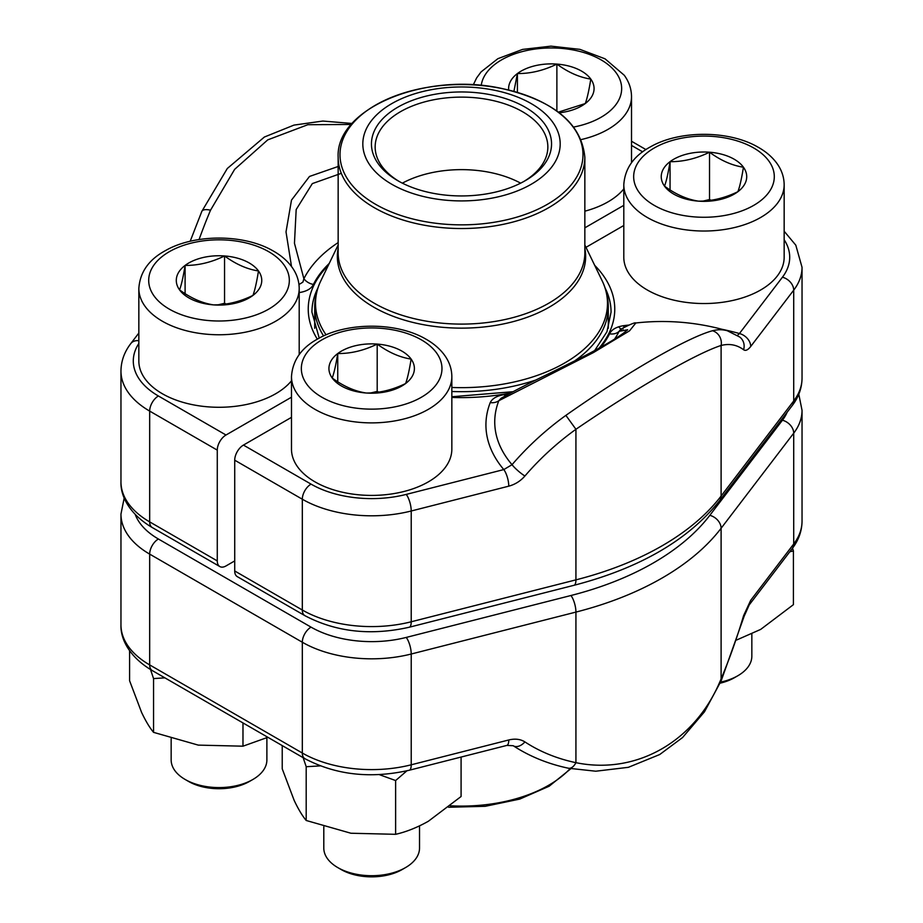 <?xml version="1.0" encoding="UTF-8"?>
<svg xmlns="http://www.w3.org/2000/svg" width="923" height="923" viewBox="0 0 923 923"><rect width="100%" height="100%" fill="white"/><g stroke="black" fill="none" stroke-linecap="round" stroke-linejoin="round"><path stroke-width="1.38" d="M138.842 343.471A85.724 49.496 0 0 0 158.398 395.99L225.997 435.01A12.334 7.119 120 0 0 217.274 450.124L217.274 560.907A12.334 7.119 120 0 0 219.836 566.56A12.334 7.119 120 0 0 225.997 565.949L234.719 560.907M225.997 435.01L291.483 397.213M584.847 227.831L623.798 205.344M351.271 124.478L307.867 124.697L267.728 139.881L234.65 169.336L210.525 210.202A234.257 77.151 104.3 0 0 199.056 239.553M291.518 266.539L286.015 231.904L291.483 200.141L309.493 176.455L338.153 166.486M341.302 173.328L312.332 183.596L296.179 209.544L294.46 243.257L303.886 278.746A12.334 9.68 -153.4 0 0 313.416 284.422C311.397 288.645 306.771 291.345 299.56 292.533A176.178 101.715 180 0 1 299.202 292.579M299.202 291.53A12.334 2.215 -97.4 0 0 299.56 292.533M298.96 284.515L302.906 282.126L303.886 278.746A164.052 94.711 180 0 1 338.153 242.587M201.849 211.332A12.334 4.88 22.9 0 1 210.525 210.202M739.865 337.137A12.334 11.538 -53 0 1 743.592 349.759A221.924 73.09 104.3 0 0 721.105 345.467C695.85 353.613 636.639 387.81 575.929 429.287A221.924 165.805 142.6 0 0 524.91 476.014A12.334 2.238 -139.3 0 1 512.034 464.696L503.796 469.576A12.334 4.061 -104.3 0 1 508.769 486.167L411.22 510.996A98.069 56.615 180 0 1 302.317 499.216L302.317 610.011A12.334 7.119 120 0 0 304.878 615.653L237.28 576.633A12.334 7.119 -60 0 1 234.719 570.979L234.719 460.196A12.334 7.119 -60 0 1 243.441 445.082L311.039 484.114A85.724 49.496 0 0 0 406.235 494.405L503.796 469.576A176.178 101.715 180 0 1 490.228 402.613A12.334 9.83 21.3 0 0 498.824 400.709L501.085 398.286C514.619 390.648 530.76 382.341 549.52 373.377L580.429 358.055C600.296 347.856 614.556 339.618 623.21 333.341L627.582 329.846M623.798 225.489L585.978 247.329M291.483 417.346L243.441 445.082M635.82 323.004L629.532 330.838L593.351 352.621L498.824 400.709A167.375 96.627 0 0 0 512.034 464.696A234.257 175.024 -37.4 0 1 565.891 415.373C626.89 372.442 687.22 337.599 712.475 330.746A234.257 77.151 -75.7 0 1 727.347 330.769L739.738 337.033M624.236 332.58L627.548 329.857M627.663 329.753L619.114 331.322A12.334 9.68 26.6 0 1 609.584 333.814C611.603 329.603 616.229 326.892 623.44 325.704A176.178 101.715 180 0 1 628.771 325.069M624.213 327.261A12.334 2.215 82.6 0 1 623.44 325.704M721.913 329.269A176.178 101.715 180 0 1 739.427 333.538L737.454 335.43M620.637 329.292L619.114 331.322A164.052 94.711 180 0 1 614.58 339.099M784.158 239.738A85.724 49.496 0 0 1 782.427 277.212L739.427 333.538A12.334 9.218 37.4 0 1 750.711 346.483L793.711 290.157L793.711 400.951A98.069 56.615 0 0 0 802.041 378.107C801.914 388.041 798.649 397.19 792.234 405.566A12.334 9.218 -142.6 0 0 793.711 400.951L721.105 496.043L721.105 345.467A12.334 11.468 -104.2 0 0 712.475 330.746M505.123 395.99A12.334 2.792 80.5 0 1 504.27 394.617C496.955 395.794 492.271 398.459 490.228 402.613M406.235 494.405A12.334 4.061 -104.3 0 1 411.22 510.996L411.22 621.779L575.929 579.863L575.929 429.287L565.891 415.373M622.39 328.461A186.261 107.541 180 0 1 623.06 329.13M621.548 329.926A180.089 103.976 0 0 0 618.606 326.777M499.228 91.296A98.68 56.972 180 0 1 521.599 189.134A98.68 56.972 180 0 1 363.674 151.407A98.68 56.972 180 0 1 499.228 91.296M495.928 95.911A90.05 51.988 180 0 1 525.175 180.712A90.05 51.988 180 0 1 397.825 180.712A90.05 51.988 180 0 1 386.622 115.075A90.05 51.988 180 0 1 495.928 95.911M399.163 181.462A86.347 49.854 180 0 1 375.153 146.965A86.347 49.854 180 0 1 494.509 100.907A86.347 49.854 180 0 1 547.847 146.965A86.347 49.854 180 0 1 523.837 181.462M402.37 183.158A86.347 49.854 180 0 1 494.509 173.42A86.347 49.854 180 0 1 520.63 183.158M252.867 779.485L249.475 781.435A43.069 24.863 180 0 1 188.557 781.435L185.177 779.485A47.858 27.632 0 0 0 252.867 779.485A47.858 27.632 0 0 0 266.885 759.952L266.885 737.777M224.554 255.959A42.735 24.667 180 0 1 258.486 270.958A42.735 24.667 180 0 1 252.948 295.418A42.735 24.667 180 0 1 213.478 304.878A42.735 24.667 180 0 1 179.558 289.88A42.735 24.667 180 0 1 185.096 265.42A42.735 24.667 180 0 1 224.554 255.959C235.861 264.243 247.168 269.239 258.486 270.958C256.64 282.392 254.794 290.549 252.948 295.418C239.749 301.844 226.597 305.005 213.478 304.878C202.183 303.171 190.876 298.175 179.558 289.88C181.404 285.022 183.25 276.865 185.096 265.42C198.214 265.536 211.367 262.386 224.554 255.959L224.554 303.286L226.135 303.99M291.483 380.807A80.174 46.288 180 0 1 201.433 406.155A80.174 46.288 180 0 1 138.842 360.985L138.842 288.472A80.174 46.288 180 0 0 219.016 334.761A80.174 46.288 180 0 0 299.202 288.472L299.202 354.605M171.159 738.665L171.159 759.952A47.858 27.632 0 0 0 174.816 770.543A47.858 27.632 0 0 0 185.177 779.485M218.313 304.786L224.554 303.286M185.096 265.42L185.096 293.687M720.609 682.12A47.858 27.632 0 0 0 737.823 675.751L734.443 677.701A43.069 24.863 180 0 1 720.159 683.17M709.522 152.214A42.735 24.667 180 0 1 743.442 167.213A42.735 24.667 180 0 1 737.904 191.684A42.735 24.667 180 0 1 698.446 201.145A42.735 24.667 180 0 1 664.514 186.146A42.735 24.667 180 0 1 670.052 161.675A42.735 24.667 180 0 1 709.522 152.214C720.817 160.51 732.124 165.505 743.442 167.213C741.596 178.658 739.75 186.815 737.904 191.684C724.705 198.11 711.552 201.26 698.446 201.145C687.139 199.437 675.832 194.43 664.514 186.146C666.36 181.277 668.206 173.132 670.052 161.675C683.17 161.802 696.323 158.652 709.522 152.214L709.522 199.553L711.091 200.245M784.158 257.252A80.174 46.288 180 0 1 703.984 303.54A80.174 46.288 180 0 1 623.798 257.252L623.798 184.738A80.174 46.288 180 0 0 703.984 231.027A80.174 46.288 180 0 0 784.158 184.738L784.158 257.252M737.823 675.751A47.858 27.632 0 0 0 751.841 656.207L751.841 634.032M703.268 201.052L709.522 199.553M670.052 161.675L670.052 189.953M508.688 90.027A42.735 24.667 180 0 1 517.411 73.552A42.735 24.667 180 0 1 556.881 64.091A42.735 24.667 180 0 1 590.801 79.09A42.735 24.667 180 0 1 585.263 103.549A42.735 24.667 180 0 1 559.292 112.791M623.798 188.938A80.174 46.288 180 0 1 584.847 211.182M513.903 91.377L517.411 73.552C530.529 73.678 543.682 70.517 556.881 64.091C568.176 72.375 579.482 77.382 590.801 79.09C588.955 90.535 587.109 98.692 585.263 103.549L558.415 112.133M556.881 64.091L556.881 111.002M517.411 73.552L517.411 92.381M405.509 867.608L402.116 869.57A43.069 24.863 180 0 1 341.198 869.57L337.818 867.608A47.858 27.632 0 0 0 405.509 867.608A47.858 27.632 0 0 0 419.527 848.075L419.527 825.9M377.195 344.083A42.735 24.667 180 0 1 411.127 359.082A42.735 24.667 180 0 1 405.589 383.541A42.735 24.667 180 0 1 366.119 393.002A42.735 24.667 180 0 1 332.199 378.003A42.735 24.667 180 0 1 337.737 353.544A42.735 24.667 180 0 1 377.195 344.083C388.502 352.367 399.809 357.363 411.127 359.082C409.281 370.515 407.435 378.672 405.589 383.541C392.39 389.968 379.238 393.129 366.119 393.002C354.824 391.294 343.518 386.299 332.199 378.003C334.045 373.146 335.891 364.989 337.737 353.544C350.855 353.659 364.008 350.509 377.195 344.083L377.195 391.421L378.776 392.113M451.843 449.12A80.174 46.288 180 0 1 371.657 495.409A80.174 46.288 180 0 1 291.483 449.12L291.483 376.596A80.174 46.288 180 0 0 371.657 422.884A80.174 46.288 180 0 0 451.843 376.596L451.843 449.12M323.8 826.789L323.8 848.075A47.858 27.632 0 0 0 327.457 858.667A47.858 27.632 0 0 0 337.818 867.608M370.954 392.91L377.195 391.421M337.737 353.544L337.737 381.81M792.522 548.193L793.411 550.881L793.411 604.657L760.679 629.405L736.612 640.02M793.411 550.881L789.753 551.827M568.51 768.248A12.334 6.899 -78.1 0 0 575.929 762.675C636.962 775.182 696.08 740.938 721.105 678.855L721.105 528.279A283.707 163.798 180 0 1 575.929 612.087L411.22 654.015A98.069 56.615 180 0 1 302.317 642.235L149.676 554.112A98.069 56.615 180 0 1 120.959 514.076L120.959 624.871A98.069 56.615 0 0 0 149.676 664.906L149.676 554.112A12.334 7.119 -60 0 1 158.398 539.009L311.039 627.132A85.724 49.496 0 0 0 406.235 637.424L570.956 595.508A271.374 156.679 0 0 0 709.822 515.334L782.427 420.23A85.724 49.496 0 0 0 787.204 412.143M749.222 604.9A12.334 9.218 -142.6 0 0 750.711 600.296L743.592 615.653A12.334 1.373 -163.5 0 1 744.134 616.287L749.222 604.9L792.234 548.574A12.334 9.218 -142.6 0 0 793.711 543.97L793.711 433.175L721.105 528.279A12.334 9.218 -142.6 0 0 709.822 515.334M744.134 616.287L721.186 680.782A12.334 4.88 -157.1 0 0 721.105 678.855A221.924 73.09 104.3 0 0 743.592 615.653M311.039 627.132A12.334 7.119 -60 0 0 302.317 642.235L302.317 753.03A12.334 7.119 120 0 0 304.878 758.671L152.237 670.548A12.334 7.119 120 0 1 149.676 664.906L302.317 753.03A98.069 56.615 0 0 0 411.22 764.798L508.769 739.969A12.334 4.061 75.7 0 1 506.865 745.403M513.257 745.761A12.334 7.926 -56.8 0 0 524.91 741.907C520.422 739.104 515.046 738.458 508.769 739.969M461.085 757.056L461.085 796.514L428.353 821.262C417.208 827.527 406.293 831.888 395.621 834.311L350.913 833.238L306.194 820.478C302.294 815.794 298.291 809.136 294.218 800.506L282.23 768.847L282.23 745.599M406.881 770.832L395.621 780.546L395.621 834.311M320.223 765.894L306.194 766.713L306.194 820.478M306.194 766.713L303.159 757.679M395.621 780.546L379.307 774.639M242.98 722.94L242.98 746.188L198.272 745.115L153.553 732.354C149.653 727.67 145.661 721.013 141.577 712.383L129.589 680.724L129.589 650.715M267.855 737.304L242.98 746.188M164.882 677.851L153.553 678.578L153.553 732.354M153.553 678.578L150.507 669.521M317.87 288.057A149.561 86.347 0 0 0 311.939 312.147L319.22 338.118M217.274 450.124L149.676 411.093L149.676 521.887L217.274 560.907M120.959 481.852A98.069 56.615 0 0 0 149.676 521.887A12.334 7.119 -60 0 0 152.237 527.529C129.289 514.042 120.417 495.974 120.959 481.852L120.959 371.058A98.069 56.615 180 0 0 149.676 411.093A12.334 7.119 120 0 1 158.398 395.99M317.339 339.156A153.264 88.481 180 0 1 328.323 265.328M642.65 151.845L631.517 145.419M329.246 263.424A154.141 88.989 0 0 0 313.416 284.422M138.842 340.702A12.334 9.218 -142.6 0 0 130.766 343.61C124.351 351.986 121.086 361.135 120.959 371.058M594.643 350.59L606.953 331.761L611.061 312.147A149.561 86.347 0 0 0 605.13 288.057M802.041 378.107L802.041 267.324A98.069 56.615 180 0 1 793.711 290.157A12.334 9.218 37.4 0 0 782.427 277.212M743.592 349.759C745.576 351.121 747.942 350.025 750.711 346.483M508.769 486.167C515.08 484.471 520.457 481.091 524.91 476.014M234.719 570.979L302.317 610.011A98.069 56.615 0 0 0 411.22 621.779A12.334 4.061 -104.3 0 1 409.281 627.225C370.873 635.901 336.064 632.047 304.878 615.653M311.039 484.114A12.334 7.119 -60 0 0 302.317 499.216L234.719 460.196M594.677 265.328A153.264 88.481 180 0 1 599.004 348.202M510.707 392.921A153.264 88.481 180 0 1 451.843 397.432M504.27 394.617A154.141 88.989 0 0 0 509.196 393.74M600.804 347.198A154.141 88.989 0 0 0 609.584 333.814M575.929 579.863A283.707 163.798 0 0 0 721.105 496.043A12.334 9.218 -142.6 0 1 719.628 500.658C688.373 539.967 639.835 568.187 574.002 585.297A12.334 4.061 -104.3 0 0 575.929 579.863M323.581 335.949A146.792 84.743 180 0 1 314.708 306.944L314.708 328.288M451.843 387.464A145.984 84.281 0 0 0 602.119 280.719C606.203 289.153 608.257 297.898 608.292 306.944A146.792 84.743 180 0 1 574.371 361.124M536.251 379.872A146.792 84.743 180 0 1 451.843 391.502M584.847 248.31A124.155 71.682 180 0 1 461.5 328.138A124.155 71.682 180 0 1 338.153 248.31M338.153 244.987L320.881 280.719A145.984 84.281 0 0 0 326.084 334.841M338.153 252.89A123.347 71.221 0 0 0 461.5 324.1A123.347 71.221 0 0 0 584.847 252.89L584.847 157.325A123.347 71.221 180 0 1 414.346 223.124A123.347 71.221 180 0 1 338.153 157.325L338.153 252.89M415.05 219.524A121.501 70.148 0 0 0 573.771 181.519A121.501 70.148 0 0 0 507.95 89.889A121.501 70.148 0 0 0 349.229 127.882A121.501 70.148 0 0 0 415.05 219.524M283.949 264.843A70.31 40.589 0 0 0 163.198 255.729A70.31 40.589 0 0 0 209.902 320.662A70.31 40.589 0 0 0 283.949 264.843M768.917 161.11A70.31 40.589 0 0 0 648.165 151.995A70.31 40.589 0 0 0 694.869 216.928A70.31 40.589 0 0 0 768.917 161.11M573.783 127.028A70.31 40.589 0 0 0 616.276 72.986A70.31 40.589 0 0 0 540.22 48.469A70.31 40.589 0 0 0 481.229 85.47M631.517 162.748L631.517 96.615A80.174 46.288 180 0 1 581.178 139.581M436.591 352.978A70.31 40.589 0 0 0 315.839 343.864A70.31 40.589 0 0 0 362.543 408.797A70.31 40.589 0 0 0 436.591 352.978M304.878 758.671C336.064 775.066 370.873 778.92 409.281 770.232A12.334 4.061 75.7 0 0 411.22 764.798L411.22 654.015A12.334 4.061 -104.3 0 0 406.235 637.424M524.91 741.907A221.924 165.805 142.6 0 0 575.929 762.675L575.929 612.087A12.334 4.061 -104.3 0 0 570.956 595.508M750.711 600.296L793.711 543.97A98.069 56.615 0 0 0 802.041 521.126L802.041 410.343A98.069 56.615 180 0 1 793.711 433.175A12.334 9.218 -142.6 0 0 782.427 420.23M135.231 514.48A85.724 49.496 0 0 0 158.398 539.009M450.366 805.802A123.347 71.221 0 0 0 570.16 768.582M190.173 241.284L201.814 211.402L227.3 168.505L264.382 137.031L293.976 125.101L322.854 121.051L352.148 123.474M138.842 333.041L130.766 343.61M645.927 149.572L631.517 141.254M219.836 566.56L152.237 527.529M727.774 330.896A234.373 234.373 0 0 0 635.774 322.992C635.324 322.219 630.409 324.238 621.029 329.05M451.843 396.752L512.98 391.71M802.041 267.324L795.811 245.183L784.158 231.223M792.234 405.566L719.628 500.658M574.002 585.297L409.281 627.225M608.292 306.944L608.292 328.288M584.847 244.987L602.119 280.719M584.847 157.325C581.605 123.509 553.904 100.561 501.731 88.481C426.08 71.463 335.464 108.06 338.153 157.325M314.708 306.944C314.743 297.898 316.797 289.153 320.881 280.719M299.202 288.472C299.121 280.834 296.71 273.716 291.968 267.139C287.238 260.678 280.823 255.186 272.723 250.687C243.164 233.715 194.107 234.073 165.563 250.548C148.845 259.548 139.938 272.181 138.842 288.472M784.158 184.738C784.077 177.089 781.666 169.982 776.924 163.406C772.205 156.945 765.79 151.453 757.679 146.953C728.12 129.97 679.063 130.339 650.519 146.815C633.801 155.802 624.894 168.448 623.798 184.738M631.517 96.615C631.436 88.966 629.025 81.859 624.283 75.282L605.038 58.818L579.909 49.357L550.95 46.15L522.556 49.415L497.878 58.691L481.091 71.89L476.626 77.947L473.268 84.87M451.843 376.596C451.762 368.958 449.351 361.851 444.609 355.274C439.879 348.802 433.464 343.31 425.365 338.81C395.805 321.839 346.748 322.208 318.204 338.672C301.486 347.671 292.579 360.305 291.483 376.596M802.041 521.126C801.914 531.06 798.649 540.209 792.234 548.574M152.237 670.548C129.289 657.061 120.417 638.993 120.959 624.871M721.186 680.782L704.48 711.783L682.559 737.546L659.714 754.529L628.39 767.313L595.762 771.213L568.406 768.224C547.974 763.898 529.56 756.399 513.176 745.715L506.842 745.415L409.281 770.232M802.041 410.343L798.799 394.225M124.201 497.959L120.959 514.076M570.852 768.721L549.162 786.223L519.764 799.087L485.221 806.31L448.566 807.256"/></g></svg>
